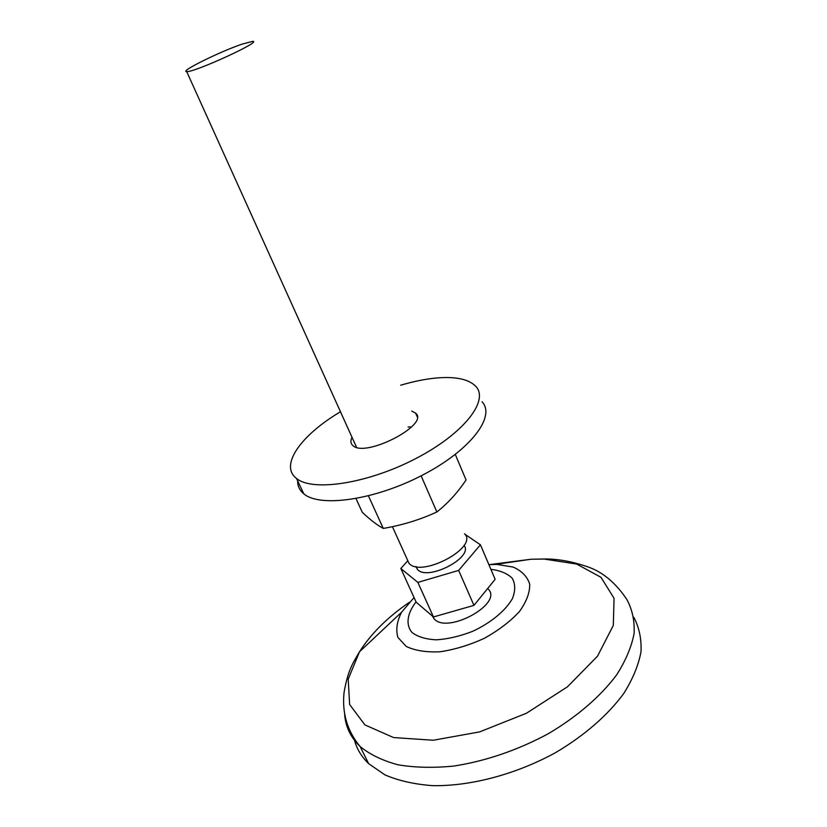 <?xml version="1.0" encoding="UTF-8"?>
<svg xmlns="http://www.w3.org/2000/svg" width="827" height="827" viewBox="0 0 827 827"><rect width="100%" height="100%" fill="white"/><g stroke="black" fill="none" stroke-linecap="round" stroke-linejoin="round"><path stroke-width="1.24" d="M297.637 480.849C297.555 486.059 299.612 490.39 303.819 493.833C319.987 507.819 375.189 499.973 422.886 474.925C470.749 450.033 495.931 416.405 482.069 401.819M340.476 411.763C301.317 434.888 279.113 465.27 296.5 478.44C312.482 491.951 367.777 483.65 415.774 458.572C463.926 433.648 489.47 400.444 475.763 386.323C468.661 379.117 455.563 376.347 436.46 378.001C425.378 379.024 413.448 381.433 400.661 385.227M352.033 437.318C350.338 440.75 350.565 443.448 352.726 445.433C364.738 458.406 430.226 424.592 415.63 413.138L411.763 411.06M356.003 498.598L362.278 512.264C370.02 519.666 377.019 525.052 383.263 528.422C401.953 525.279 419.827 519.801 436.873 511.985C447.862 503.281 457.6 492.613 466.066 479.97L455.295 454.447M411.526 426.949L408.093 426.98M368.449 495.88L383.263 528.422M421.119 475.835L436.873 511.985M400.826 568.5L416.177 602.211L433.472 616.952L473.943 605.374L495.146 579.313L480.425 544.807L458.665 570.413L417.862 582.404L400.826 568.5L407.814 560.716M473.943 605.374L458.665 570.413M464.929 534.252L480.425 544.807M433.472 616.952L417.862 582.404M415.898 566.557L417.428 569.358C427.239 581.65 474.212 557.315 464.019 545.334M406.987 558.887L408.993 563.321C421.16 578.207 478.947 547.288 464.547 533.777M242.177 44.089C220.199 51.501 179.128 71.753 186.685 71.577C193.57 72.859 262.738 41.185 252.762 41.36L242.177 44.089M432.345 615.991L433.999 618.627C446.632 634.764 503.188 603.999 488.395 589.227M353.956 738.16C356.117 747.773 361.006 756.271 368.625 763.641L384.937 774.878C398.469 780.698 414.327 784.296 432.521 785.65C470.398 786.374 515.893 774.382 555.465 752.684C584.389 735.658 608.083 714.942 623.827 693.377C632.82 678.998 638.547 665.115 641.008 651.748C641.607 638.94 639.188 627.424 633.771 617.211M416.043 601.901C407.153 613.448 405.478 624.643 411.96 632.428C417.718 636.862 425.895 639.323 436.47 639.829C448.017 639.033 460.06 636.211 472.589 631.352C490.887 622.834 505.524 610.719 512.409 598.634C515.479 590.798 515.438 584.007 512.264 578.28C507.396 573.483 500.273 570.496 490.876 569.317M414.058 597.549L401.56 612.238C396.888 621.439 395.668 629.833 397.911 637.431L406.202 646.404C414.968 650.632 426.246 652.42 440.047 651.779C454.747 649.588 469.529 645.091 484.405 638.289C498.505 630.412 510.135 621.563 519.304 611.722C526.448 601.829 529.921 592.649 529.714 584.193C527.347 576.595 521.806 570.888 513.102 567.064L497.027 564.428L488.871 564.614M409.334 602.314C387.594 617.221 370.992 633.699 359.528 651.748L348.198 679.163L349.635 704.511L364.914 724.917L393.6 737.57L433.317 740.237L479.588 731.905L526.437 713.256L567.508 686.772L597.528 656.142L613.303 625.45L614.058 598.293L600.991 577.318L576.615 564.045L544.083 559.042L530.955 559.248L495.724 564.396M344.59 713.722C345.345 726.354 350.524 737.302 360.138 746.554C369.989 754.565 382.601 760.644 397.973 764.779C414.751 767.632 433.307 768.056 453.661 766.081C485.697 761.109 517.092 750.399 547.856 733.962C577.008 716.833 600.898 696.127 616.777 674.667C625.853 660.38 631.621 646.631 634.102 633.42C634.712 620.788 632.283 609.478 626.835 599.482C615.391 582.342 601.87 571.292 586.281 566.34C571.498 561.368 557.677 558.918 544.797 558.99L530.955 559.248L490.359 564.51M303.819 493.833L296.5 478.44M415.63 413.138L417.17 416.736M417.428 569.358L416.188 566.609M408.993 563.321L392.411 526.644M356.551 447.324L186.685 71.577M433.999 618.627L433.09 616.622M401.56 612.238L359.528 651.748C353.108 662.809 348.033 669.591 344.053 692.499C341.933 713.132 347.299 731.151 360.138 746.554L368.625 763.641"/></g></svg>
